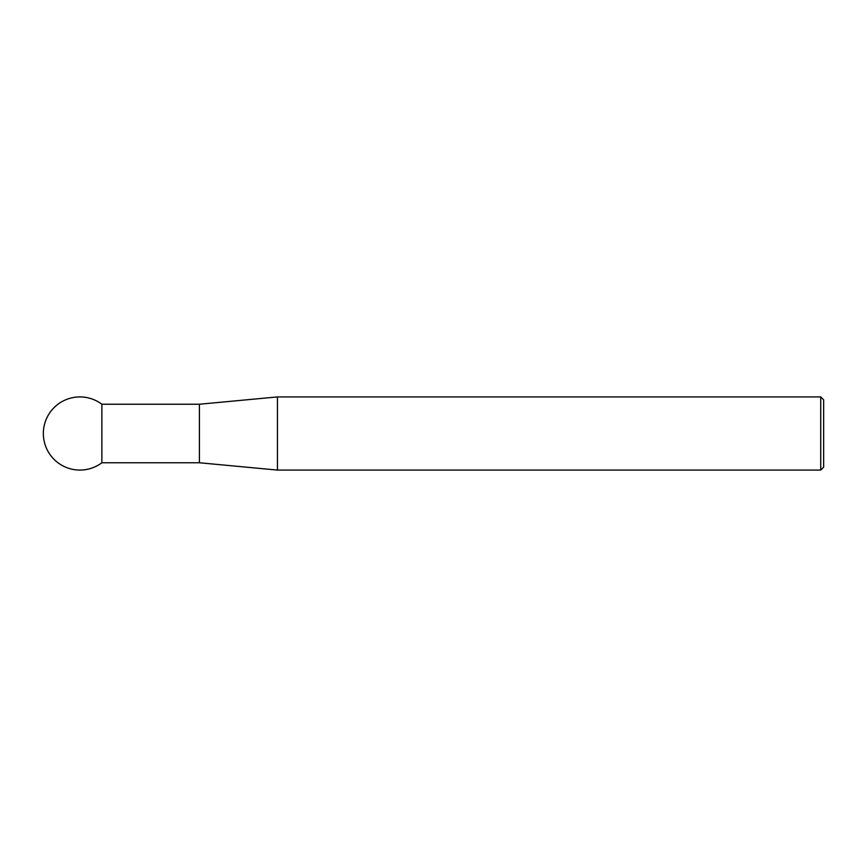 <?xml version="1.0" encoding="UTF-8"?>
<svg xmlns="http://www.w3.org/2000/svg" width="867" height="867" viewBox="0 0 867 867"><rect width="100%" height="100%" fill="white"/><g stroke="black" fill="none" stroke-linecap="round" stroke-linejoin="round"><path stroke-width="0.65" stroke-dasharray="4.33 3.25" d="M823.65 467.15L823.65 399.85M820.724 396.923L820.724 470.077M277.44 470.077L277.44 396.923M199.41 404.239L199.41 462.761M101.873 404.239L101.873 462.761"/><path stroke-width="1.3" d="M820.724 396.923L823.65 399.85L823.65 467.15L820.724 470.077L820.724 396.923L277.44 396.923L277.44 470.077L820.724 470.077M199.41 404.239L101.873 404.239L101.873 462.761L199.41 462.761L199.41 404.239L277.44 396.923M101.873 404.239A36.577 36.577 0 0 0 43.35 433.5A36.577 36.577 0 0 0 101.873 462.761M199.41 462.761L277.44 470.077"/></g></svg>
